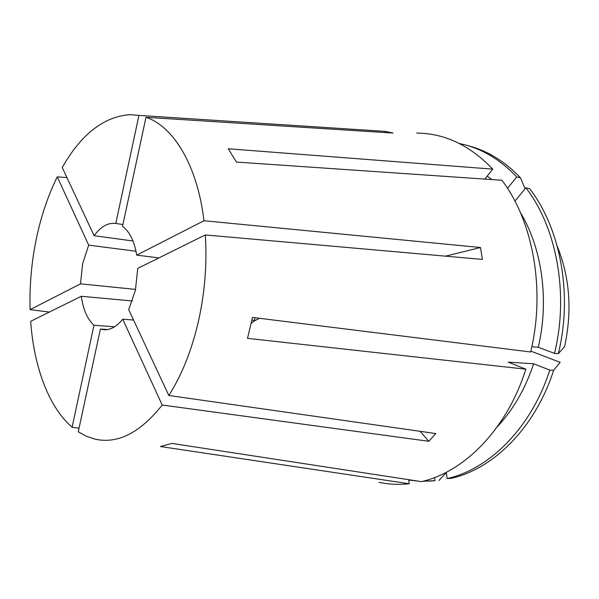 <?xml version="1.0" encoding="UTF-8"?>
<svg xmlns="http://www.w3.org/2000/svg" width="599" height="599" viewBox="0 0 599 599"><rect width="100%" height="100%" fill="white"/><g stroke="black" fill="none" stroke-linecap="round" stroke-linejoin="round"><path stroke-width="0.9" d="M66.946 177.589L57.264 176.847C47.845 195.948 40.784 217.033 36.075 240.094C31.418 263.171 29.418 286.352 30.085 309.638L80.506 283.859L135.599 289.399M378.972 482.33C388.796 484.404 398.882 484.883 409.237 483.76L160.45 446.525L171.913 443.417L421.411 481.626C464.232 472.042 506.956 429.198 525.847 369.194L508.222 362.148L533.642 363.773L549.785 370.107L553.626 370.332L560.147 362.335L530.834 351.134M484.846 179.086L492.76 169.135L228.264 148.777L236.44 162.067L501.925 180.262C533.162 221.301 545.719 290.245 530.632 351.98L252.471 317.425L247.522 338.353L525.847 369.194M168.828 395.482C181.722 375.236 191.553 350.707 198.306 321.903C204.836 292.926 207.172 263.942 205.315 234.95L137.74 268.367L135.426 290.201L128.703 309.676L168.828 395.482L435.825 433.556L428.824 441.283L162.209 405.029L122.735 319.2L133.555 320.038M107.588 329.547L100.4 329.053L78.267 431.819L86.368 436.252L94.882 439.097C117.576 444.278 140.016 432.92 162.209 405.029M79.038 428.233L72.12 427.184L93.953 325.287L114.596 326.762M132.379 300.968L81.292 296.28L30.676 321.311C33.873 366.551 48.631 407.163 72.12 427.184M49.365 312.072L30.085 309.638M136.018 251.258L88.674 245.141L82.655 263.59L80.506 283.859M132.985 240.993L94.11 235.692C100.662 226.677 107.775 222.588 115.442 223.42L122.907 224.52M158.87 257.922L136.722 255.122C134.356 241.18 129.624 231.588 122.518 226.34L145.999 117.292L393.041 133.06L385.269 131.376L384.753 132.529M205.315 234.95L482.39 259.412L480.495 247.514L445.491 256.155M480.495 247.514L203.982 220.739L136.722 255.122M115.779 223.472L138.938 115.405L129.946 114.649C103.747 116.603 81.172 134.228 62.229 167.503L94.11 235.692M57.264 176.847L88.674 245.141M254.35 320.353L251.85 320.143M100.4 329.053L103.956 329.735C110.478 330.094 116.738 326.582 122.735 319.2M81.292 296.28C83.171 309.503 87.394 319.17 93.953 325.287M254.343 320.39L251.842 320.173M531.815 346.731L538.246 347.263L554.494 353.373L558.32 353.672L564.595 346.596C572.307 310.948 569.859 277.494 557.242 246.219M138.938 115.405L385.269 131.376M203.982 220.739C197.453 165.481 173.478 126.344 145.999 117.292M492.76 169.135C469.901 145.28 444.548 133.263 416.709 133.09M538.246 347.263C549.425 300.189 542.028 248.046 520.374 212.525M491.846 179.565L487.204 176.128M554.494 353.373C569.14 293.982 556.711 227.62 525.907 187.809L514.938 201.107M525.106 188.775L520.561 177.888L516.765 176.907L507.495 188.303M516.765 176.907C501.423 160.779 484.434 150.162 465.797 145.04L459.321 143.49M558.32 353.672C572.936 294.528 560.499 228.436 529.703 188.752L525.907 187.809M520.561 177.888C505.227 161.812 488.245 151.21 469.609 146.096L465.797 145.04M408.69 479.679L409.237 483.76M408.735 480.046L417.862 481.079M422.819 481.282L435.009 480.683L434.575 477.553M429.476 481.147L435.009 480.683M446.3 472.574L438.962 480.473M497.215 426.877C513.111 409.918 525.248 388.886 533.642 363.773M553.626 370.332C535.221 427.798 493.381 468.987 451.107 478.361L447.161 478.571L446.262 472.311M447.161 478.571C489.45 469.167 531.343 427.821 549.785 370.107M428.824 441.283L420.079 431.31M259.449 318.286L254.186 321.042L251.078 323.467M254.186 321.042L254.972 317.732"/></g></svg>
